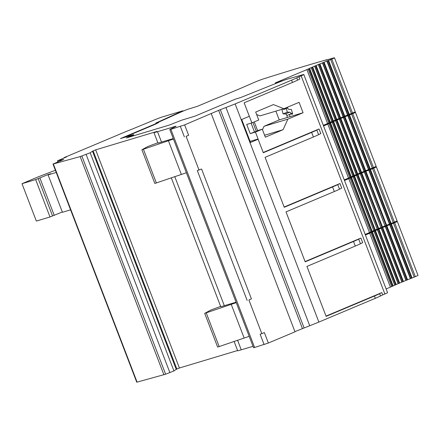 <?xml version="1.0" encoding="UTF-8"?>
<svg xmlns="http://www.w3.org/2000/svg" width="440" height="440" viewBox="0 0 440 440"><rect width="100%" height="100%" fill="white"/><g stroke="black" fill="none" stroke-linecap="round" stroke-linejoin="round"><path stroke-width="0.66" d="M64.081 157.636L125.087 131.951A16.429 0.803 159 0 1 132.583 128.937L154.27 119.977A6.572 0.319 159 0 1 162.795 116.804L182.93 110.776L155.832 123.063L158.521 122.254L154.677 124.174L120.45 138.584L133.612 134.629L126.368 137.968L169.56 124.982L181.588 120.208L194.744 116.248L235.312 99.171L240.499 97.614L280.748 81.499L286.231 79.47L302.979 74.668A6.572 0.319 159 0 1 303.815 74.514A6.572 0.319 159 0 1 301.136 75.829L296.769 77.842A16.429 0.803 159 0 1 291.588 80.163L235.142 103.928L218.653 110.347L184.635 124.878L170.869 129.322A6.572 0.319 159 0 1 169.802 129.542A6.572 0.319 159 0 1 170.412 129.151L175.483 126.621A6.572 0.319 -21 0 0 176.094 126.231A6.572 0.319 -21 0 0 175.027 126.451L157.531 131.709L153.972 132.688L157.009 131.412L95.667 149.847L92.488 151.217L90.184 152.779L80.157 156.59L53.004 164.054L63.707 159.456L57.497 160.815L66.671 156.855L64.081 157.636L64.18 157.905M303.815 74.514L387.552 292.666A6.572 0.319 159 0 1 384.874 293.981L382.718 294.888L381.838 292.595L326.013 316.096M305.08 261.558L360.905 238.056L362.665 242.649L360.454 243.755A16.429 0.803 159 0 1 355.273 246.076L306.944 266.42L326.117 316.366L374.445 296.016A16.429 0.803 159 0 0 379.627 293.695L381.838 292.595M284.141 207.02L339.966 183.519L341.732 188.111L339.52 189.216A16.429 0.803 159 0 1 334.34 191.538L286.011 211.882L305.179 261.828L353.513 241.478A16.429 0.803 159 0 0 358.694 239.157L360.454 243.755M263.208 152.482L319.033 128.981L320.798 133.573L318.588 134.679A16.429 0.803 159 0 1 313.407 137L265.072 157.344L284.245 207.284L332.574 186.94A16.429 0.803 159 0 0 337.755 184.619L339.52 189.216M298.98 76.736L299.86 79.035L297.649 80.141A16.429 0.803 159 0 1 292.468 82.462L244.139 102.806L249.315 116.287L241.709 119.488L250.531 142.472L258.137 139.266L255.541 140.047L258.077 138.98L255.431 132.083L262.279 129.201L265.337 137.17L283.085 129.696L287.865 119.141L303.077 112.739L299.079 102.322L283.866 108.724L273.438 104.572L255.69 112.046L258.748 120.01L251.906 122.892L249.211 116.017M262.477 129.723L264.022 126.308L279.235 119.906L287.397 117.453L286.875 115.533A1.645 0.896 -112.8 0 0 285.5 113.96L289.685 112.2A1.645 0.896 67.2 0 1 291.038 113.702M289.685 112.2L287.293 112.139L286.297 108.482M282.128 109.247L284.235 109.296A1.645 0.896 -112.8 0 0 284.449 109.258A1.645 0.896 -112.8 0 0 284.856 108.312M287.293 112.139L283.107 113.905L281.864 109.329M285.5 113.96L283.107 113.905M287.397 117.453L290.032 116.661L289.745 115.605A1.645 0.896 -112.8 0 1 290.065 114.109L292.402 113.13M287.469 107.212L287.639 107.833A1.645 0.896 -112.8 0 0 289.014 109.412L291.407 109.467L292.672 114.125L290.279 114.07A1.645 0.896 -112.8 0 0 290.065 114.109M290.032 116.661L303.077 112.739M264.022 126.308L287.865 119.141M279.235 119.906L275.869 111.128M283.866 108.724L260.024 115.891L256.652 114.549M255.431 132.083L250.25 133.645L256.289 131.307L252.896 122.474M250.107 141.372L258.077 138.98M250.25 133.645L246.719 124.454L251.906 122.892M254.265 121.897L257.626 130.653L256.289 131.307M257.609 130.609L262.279 129.201M264.6 135.256L283.085 129.696M258.137 139.266L263.312 152.746L311.641 132.401A16.429 0.803 159 0 0 316.822 130.081L318.588 134.679M319.033 128.981L316.822 130.081M56.227 172.447L48.076 174.9L50.87 173.723L48.103 174.554L35.651 179.591L22 183.695L38.478 176.754L55.391 170.269M237.584 350.515L179.41 368L176.231 369.369L173.927 370.937L165.627 374.22L136.746 382.206L53.004 164.054M62.315 211.992L50.001 216.97L36.35 221.073L22 183.695M70.576 209.831L62.425 212.278L48.076 174.9M35.651 179.591L50.001 216.97M38.187 178.524L52.536 215.903M39.913 178.002L54.263 215.386M48.103 174.554L48.213 174.845M382.718 294.888L380.507 295.993A16.429 0.803 159 0 1 375.326 298.315L318.879 322.08L294.927 331.645M253.022 346.33L237.71 350.845L234.086 341.396M211.255 113.669L294.998 331.82L268.373 343.03L254.606 347.474A6.572 0.319 159 0 1 253.545 347.694L169.802 129.542M235.142 103.928L318.879 322.08M360.905 238.056L358.694 239.157M182.259 111.106L182.38 111.413L158.158 122.364M180.131 112.002L180.252 112.31M182.38 111.413L187.363 109.412L197.434 106.321L213.961 99.363A98.576 4.818 -21 0 0 215.985 98.549L217.454 97.955A98.576 4.818 -21 0 0 220.341 96.778L220.264 96.811M334.493 57.794L355.195 111.716A6.572 0.319 159 0 1 352.517 113.036L351.389 113.509L330.688 59.582L331.815 59.109A6.572 0.319 159 0 0 334.493 57.794A6.572 0.319 159 0 0 333.762 57.915A655.534 32.021 159 0 0 325.732 60.181L327.002 59.648A657.168 32.104 159 0 0 263.472 78.892A6.572 0.319 159 0 0 255.332 81.945L252.912 82.968A98.576 4.818 -21 0 1 251.482 83.606L250.415 84.079A98.576 4.818 -21 0 1 248.232 85.041L247.115 85.525A98.576 4.818 -21 0 1 244.844 86.515L243.683 87.016A98.576 4.818 -21 0 1 241.323 88.033L240.119 88.545A98.576 4.818 -21 0 1 237.672 89.584L236.429 90.112A98.576 4.818 -21 0 1 233.893 91.179L232.601 91.724A98.576 4.818 -21 0 1 229.977 92.813L228.646 93.368A98.576 4.818 -21 0 1 225.94 94.49L224.56 95.057A98.576 4.818 -21 0 1 221.766 96.201L220.259 96.806M330.688 59.582A37.785 1.848 -21 0 0 328.449 60.467L349.008 114.499L349.277 114.367L328.576 60.44M344.751 116.155A37.785 1.848 -21 0 1 347.584 115.016L326.887 61.089L328.306 60.572M326.887 61.089A37.785 1.848 -21 0 0 323.884 62.299L344.498 116.309L344.762 116.177L324.066 62.255M340.61 117.849A37.785 1.848 -21 0 1 343.139 116.809L322.443 62.882L323.796 62.387M322.443 62.882A37.785 1.848 -21 0 0 319.677 64.02L340.351 118.014L340.62 117.882L319.918 63.954M336.815 119.438A37.785 1.848 -21 0 1 339.053 118.498L318.357 64.57L319.655 64.086M318.357 64.57A37.785 1.848 -21 0 0 315.821 65.637L316.129 65.555L315.86 65.687L336.562 119.609L336.831 119.482L316.129 65.555M333.372 120.918A37.785 1.848 -21 0 1 335.308 120.082L314.611 66.154L315.86 65.687M314.611 66.154A37.785 1.848 -21 0 0 312.301 67.155L312.692 67.045L312.422 67.177L333.124 121.105L333.388 120.972L312.692 67.045M330.297 122.282A37.785 1.848 -21 0 1 331.903 121.561L311.207 67.633L312.422 67.177M311.207 67.633A37.785 1.848 -21 0 0 309.139 68.563L309.623 68.425L309.353 68.558L330.055 122.485L330.325 122.353L309.623 68.425M323.318 125.329L327.602 123.525A37.785 1.848 -21 0 1 328.867 122.931L308.171 69.008L309.353 68.558M308.171 69.008A37.785 1.848 -21 0 0 306.906 69.597L275.187 82.951L282.552 80.773M133.612 134.629L133.727 134.937L128.618 137.291M158.521 122.254L158.637 122.562L154.792 124.482L123.404 137.698M339.966 183.519L337.755 184.619M370.739 232.007L350.036 178.085L370.739 232.007A37.785 1.848 -21 0 0 369.474 232.601L365.189 234.405M370.821 231.985L372.191 231.429L351.494 177.502L351.01 177.639A37.785 1.848 -21 0 1 353.078 176.71L354.173 176.231A37.785 1.848 -21 0 1 356.477 175.23L357.693 174.713A37.785 1.848 -21 0 1 360.228 173.646L361.548 173.096A37.785 1.848 -21 0 1 364.315 171.958L365.75 171.375A37.785 1.848 -21 0 1 368.753 170.165L370.32 169.543A37.785 1.848 -21 0 1 372.559 168.657L373.687 168.185L394.383 222.112L393.261 222.585A37.785 1.848 -21 0 0 391.138 223.421M353.188 176.677L373.775 230.637A37.785 1.848 -21 0 0 372.163 231.358M373.885 230.604L375.26 230.049L354.558 176.121M356.625 175.186L377.179 229.157A37.785 1.848 -21 0 0 375.238 229.994M377.327 229.114L378.702 228.558L358 174.631M360.415 173.591L380.925 227.573A37.785 1.848 -21 0 0 378.686 228.514M381.117 227.513L382.492 226.958L361.79 173.036M364.562 171.886L385.011 225.885A37.785 1.848 -21 0 0 382.481 226.924M385.259 225.814L386.634 225.258L365.932 171.331M369.072 170.071L389.774 223.999L389.455 224.092A37.785 1.848 -21 0 0 386.623 225.231M389.774 223.999L391.149 223.443L370.447 169.516M373.23 167.668A655.534 32.021 159 0 1 375.634 166.991A6.572 0.319 159 0 1 376.365 166.87L397.067 220.792A6.572 0.319 159 0 1 394.383 222.112M154.677 124.174L154.792 124.482M394.163 222.206A655.534 32.021 159 0 1 396.567 221.529A6.572 0.319 159 0 1 397.298 221.408A6.572 0.319 159 0 1 394.62 222.723L393.492 223.196A37.785 1.848 -21 0 0 391.259 224.081L411.813 278.113L412.082 277.981L391.38 224.054M407.561 279.769A37.785 1.848 -21 0 1 410.388 278.63L389.692 224.703L391.116 224.186M389.692 224.703A37.785 1.848 -21 0 0 386.689 225.913L407.303 279.923L407.567 279.796L386.87 225.869M403.414 281.463A37.785 1.848 -21 0 1 405.95 280.423L385.248 226.496L386.601 226.001M385.248 226.496A37.785 1.848 -21 0 0 382.486 227.634L403.161 281.627L403.425 281.496L382.729 227.573M399.619 283.052A37.785 1.848 -21 0 1 401.863 282.111L381.161 228.184L382.459 227.706M381.161 228.184A37.785 1.848 -21 0 0 378.625 229.251L378.934 229.169L378.67 229.301L399.366 283.228L399.636 283.096L378.934 229.169M396.176 284.532A37.785 1.848 -21 0 1 398.112 283.695L377.416 229.768L378.67 229.301M377.416 229.768A37.785 1.848 -21 0 0 375.106 230.769L375.496 230.659L375.227 230.791L395.929 284.719L396.198 284.587L375.496 230.659M393.102 285.895A37.785 1.848 -21 0 1 394.713 285.175L374.011 231.248L375.227 230.791M374.011 231.248A37.785 1.848 -21 0 0 371.943 232.177L372.427 232.04L372.158 232.172L392.86 286.099L393.129 285.967L372.427 232.04M386.122 288.943L390.412 287.139A37.785 1.848 -21 0 1 391.672 286.545L370.975 232.623L372.158 232.172M370.975 232.623A37.785 1.848 -21 0 0 369.71 233.211L365.425 235.015M391.672 286.545L392.86 286.099M394.713 285.175L395.929 284.719M398.112 283.695L399.366 283.228M401.863 282.111L403.161 281.627M405.95 280.423L407.303 279.923M410.388 278.63L411.813 278.113M397.298 221.408L418 275.336A6.572 0.319 159 0 1 415.322 276.65L414.194 277.123A37.785 1.848 -21 0 0 412.077 277.959M414.194 277.123L393.492 223.196M390.412 287.139L369.71 233.211M327.602 123.525L306.906 69.597M351.389 113.509A37.785 1.848 -21 0 0 349.267 114.345M343.139 116.809L344.498 116.309M328.867 122.931L330.055 122.485M331.903 121.561L333.124 121.105M335.308 120.082L336.562 119.609M339.053 118.498L340.351 118.014M347.584 115.016L349.008 114.499M352.297 113.13A655.534 32.021 159 0 1 354.695 112.453A6.572 0.319 159 0 1 355.432 112.332A6.572 0.319 159 0 1 352.748 113.647L351.626 114.12A37.785 1.848 -21 0 0 349.388 115.005L369.941 169.037L370.211 168.905L349.509 114.978M365.69 170.693A37.785 1.848 -21 0 1 368.522 169.554L347.82 115.627L349.245 115.11M347.82 115.627A37.785 1.848 -21 0 0 344.817 116.837L365.431 170.847L365.701 170.715L344.999 116.793M361.543 172.387A37.785 1.848 -21 0 1 364.078 171.347L343.376 117.42L344.729 116.925M343.376 117.42A37.785 1.848 -21 0 0 340.615 118.558L361.29 172.552L361.559 172.42L340.857 118.498M357.748 173.976A37.785 1.848 -21 0 1 359.992 173.036L339.29 119.108L340.588 118.624M339.29 119.108A37.785 1.848 -21 0 0 336.754 120.175L337.068 120.093L336.798 120.225L357.495 174.152L357.764 174.02L337.068 120.093M354.305 175.456A37.785 1.848 -21 0 1 356.246 174.62L335.544 120.692L336.798 120.225M335.544 120.692A37.785 1.848 -21 0 0 333.234 121.693L333.625 121.583L333.355 121.715L354.057 175.643L354.327 175.511L333.625 121.583M351.23 176.82A37.785 1.848 -21 0 1 352.841 176.099L332.139 122.172L333.355 121.715M332.139 122.172A37.785 1.848 -21 0 0 330.072 123.101L330.555 122.964L330.291 123.096L350.988 177.023L351.257 176.891L330.555 122.964M344.256 179.867L348.541 178.063A37.785 1.848 -21 0 1 349.805 177.469L329.104 123.547L330.291 123.096M329.104 123.547A37.785 1.848 -21 0 0 327.839 124.135L323.554 125.939M349.805 177.469L350.988 177.023M352.841 176.099L354.057 175.643M356.246 174.62L357.495 174.152M359.992 173.036L361.29 172.552M364.078 171.347L365.431 170.847M368.522 169.554L369.941 169.037M355.432 112.332L376.129 166.254A6.572 0.319 159 0 1 373.45 167.574L372.323 168.047A37.785 1.848 -21 0 0 370.205 168.883M372.323 168.047L351.626 114.12M348.541 178.063L327.839 124.135M376.365 166.87A6.572 0.319 159 0 1 373.687 168.185M350.119 178.057L351.494 177.502M350.036 178.085A37.785 1.848 -21 0 0 348.777 178.673L344.487 180.477M393.261 222.585L372.559 168.657M369.474 232.601L348.777 178.673M385.011 225.885L364.315 171.958M389.455 224.092L368.753 170.165M380.925 227.573L360.228 173.646M377.179 229.157L356.477 175.23M373.775 230.637L353.078 176.71M225.962 107.476L309.7 325.633M220.385 109.824L304.123 327.982M218.653 110.347L302.395 328.499M264.11 344.614L260.112 334.197L264.374 332.613L268.373 343.03M261.839 333.68L248.903 299.976L251.438 298.909L248.903 299.976M247.176 300.493L197.307 170.583L201.57 168.999L251.438 298.909M199.034 170.066L186.098 136.362L188.634 135.295L186.098 136.362M157.845 142.78L147.972 146.443L141.895 149.754L173.448 139.035M173.278 138.595L157.971 143.105L153.972 132.688M220.649 306.394L210.777 310.057L204.699 313.368L236.253 302.649M236.088 302.209L220.776 306.724L171.281 177.782M204.699 313.368L217.635 347.072L249.189 336.353M157.531 131.709L161.53 142.131M237.556 340.18L241.274 349.866M174.746 176.566L224.334 305.745M95.667 149.847L179.41 368M90.184 152.779L173.927 370.937M80.157 156.59L163.895 374.743M141.895 149.754L154.831 183.458L186.384 172.739M181.291 174.268L168.35 140.569M244.096 337.887L231.16 304.183M384.874 293.981L301.136 75.829M286.875 115.533L289.845 114.285M290.279 114.07L292.413 113.174M251.091 123.139L254.513 132.055M57.668 160.798L58.063 161.832M53.356 163.999L137.093 382.151M355.273 246.076L353.513 241.478M375.326 298.315L374.445 296.016M292.468 82.462L291.588 80.163M313.407 137L311.641 132.401M334.34 191.538L332.574 186.94M394.62 222.723L415.322 276.65M385.495 226.424L406.197 280.352M386.348 226.105L407.05 280.033M382.206 227.81L402.908 281.738M381.354 228.129L402.05 282.051M390.005 224.609L410.707 278.537M390.858 224.29L411.56 278.218M378.417 229.405L399.113 283.333M377.559 229.724L398.261 283.652M374.974 230.901L395.675 284.823M374.121 231.215L394.823 285.142M371.905 232.282L392.607 286.204M371.052 232.595L391.754 286.523M331.815 59.109L352.517 113.036M322.691 62.81L343.387 116.732M323.543 62.491L344.24 116.419M308.248 68.981L328.95 122.909M309.1 68.662L329.802 122.59M311.317 67.6L332.013 121.528M312.169 67.287L332.866 121.209M314.754 66.11L335.456 120.038M315.607 65.791L336.309 119.719M318.549 64.515L339.245 118.437M319.402 64.196L340.098 118.118M327.201 60.995L347.902 114.922M328.053 60.676L348.755 114.604M352.748 113.647L373.45 167.574M343.624 117.348L364.326 171.276M344.476 117.029L365.178 170.957M340.334 118.734L361.036 172.656M339.482 119.053L360.184 172.975M348.139 115.533L368.836 169.461M348.992 115.214L369.688 169.142M336.545 120.329L357.242 174.257M335.693 120.648L356.389 174.576M333.102 121.825L353.804 175.747M332.25 122.139L352.952 176.066M330.033 123.2L350.735 177.128M329.18 123.519L349.882 177.447M365.415 171.567L386.111 225.495M365.668 171.463L386.364 225.385M361.526 173.162L382.223 227.09M361.268 173.272L381.97 227.194M369.925 169.752L390.627 223.68M370.178 169.648L390.88 223.575M357.731 174.763L378.433 228.69M357.478 174.867L378.18 228.795M354.293 176.253L374.99 230.181M354.041 176.363L374.737 230.285M351.225 177.634L371.927 231.561M350.972 177.744L371.674 231.666M380.507 295.993L379.627 293.695M184.635 124.878L188.634 135.295M180.373 126.462L184.371 136.879M170.869 129.322L254.606 347.474M175.027 126.451L175.153 126.786M93.132 150.915L176.875 369.067M176.231 369.369L92.488 151.217M86.147 154.484L169.889 372.636M81.884 156.068L165.627 374.22M156.376 183.007L143.44 149.309M219.181 346.627L206.245 312.923M297.649 80.141L296.769 77.842M284.449 109.258L287.661 107.91M57.497 160.815L57.915 161.898M182.93 110.776L183.062 111.122"/></g></svg>
